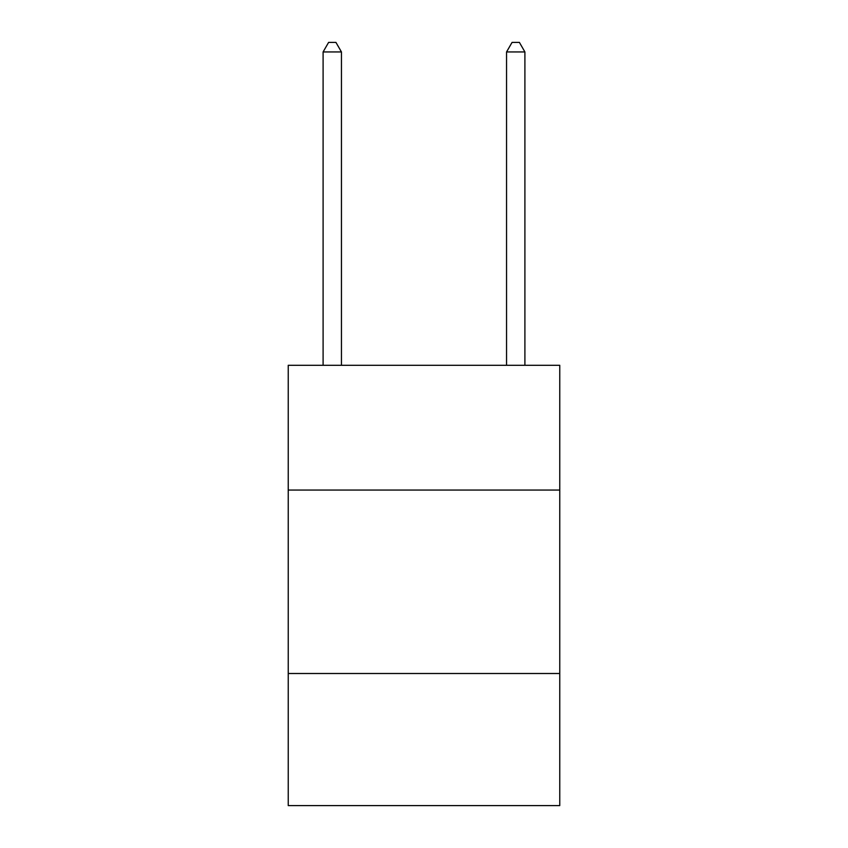 <?xml version="1.0" encoding="UTF-8"?>
<svg xmlns="http://www.w3.org/2000/svg" width="848" height="848" viewBox="0 0 848 848"><rect width="100%" height="100%" fill="white"/><g stroke="black" fill="none" stroke-linecap="round" stroke-linejoin="round"><path stroke-width="1.27" d="M559.765 490.049L559.765 365.297L288.235 365.297L288.235 490.049L559.765 490.049L559.765 805.6L288.235 805.6L288.235 490.049M559.765 673.503L288.235 673.503M341.447 365.297L341.447 51.94L323.099 51.94L323.099 365.297M323.099 51.94L328.6 42.4L335.935 42.4L341.447 51.94M524.901 365.297L524.901 51.94L506.553 51.94L506.553 365.297M506.553 51.94L512.065 42.4L519.4 42.4L524.901 51.94"/></g></svg>
